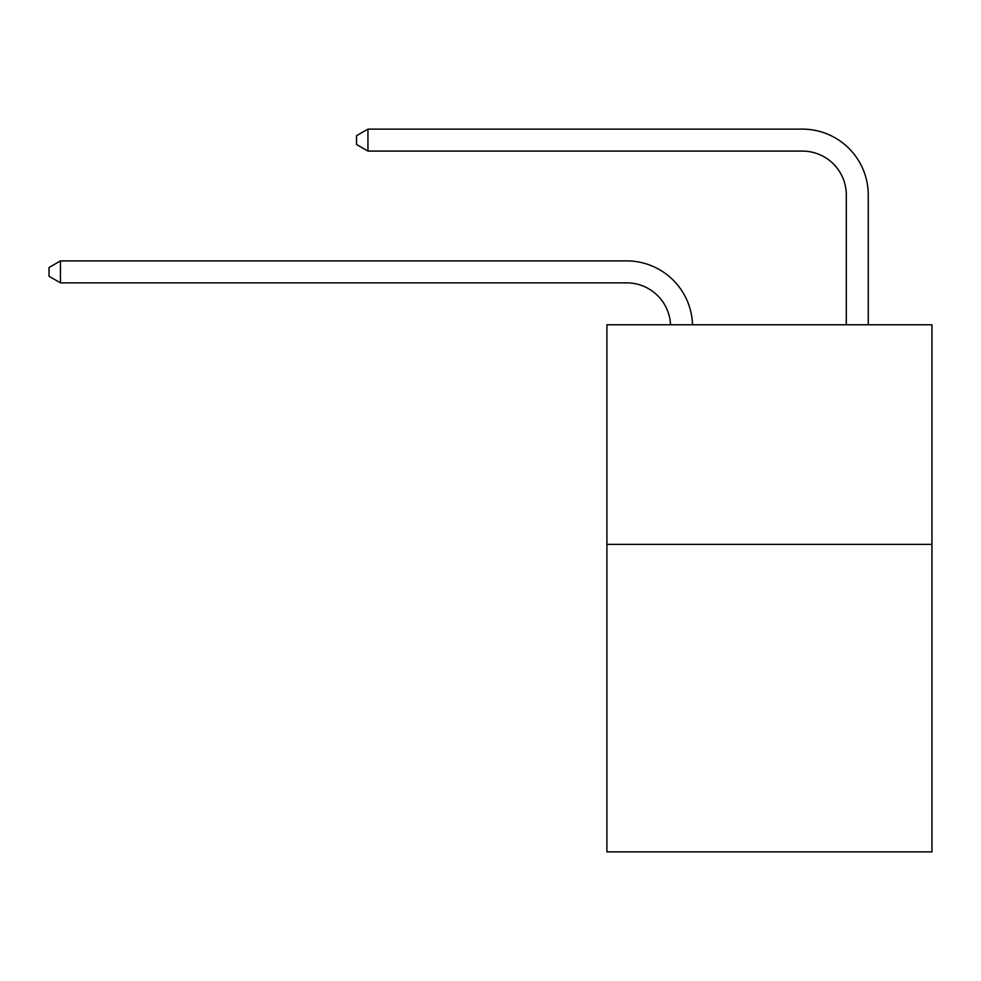 <?xml version="1.0" encoding="UTF-8"?>
<svg xmlns="http://www.w3.org/2000/svg" width="981" height="981" viewBox="0 0 981 981"><rect width="100%" height="100%" fill="white"/><g stroke="black" fill="none" stroke-linecap="round" stroke-linejoin="round"><path stroke-width="1.47" d="M931.95 544.394L931.95 851.876L606.908 851.876L606.908 324.772L931.95 324.772L931.95 544.394L606.908 544.394M670.55 324.772A43.924 43.924 0 0 0 626.663 282.859A43.924 43.924 0 0 1 670.55 324.772A43.924 43.924 0 0 0 626.663 282.859A43.924 43.924 0 0 1 670.55 324.772A43.924 43.924 0 0 0 626.663 282.859A43.924 43.924 0 0 1 670.55 324.772A43.924 43.924 0 0 0 626.663 282.859A43.924 43.924 0 0 1 670.55 324.772A43.924 43.924 0 0 0 626.663 282.859A43.924 43.924 0 0 1 670.55 324.772A43.924 43.924 0 0 0 626.663 282.859A43.924 43.924 0 0 1 670.55 324.772A43.924 43.924 0 0 0 626.663 282.859A43.924 43.924 0 0 1 670.55 324.772A43.924 43.924 0 0 0 626.663 282.859A43.924 43.924 0 0 1 670.55 324.772A43.924 43.924 0 0 0 626.663 282.859A43.924 43.924 0 0 1 670.55 324.772A43.924 43.924 0 0 0 626.663 282.859A43.924 43.924 0 0 1 670.55 324.772A43.924 43.924 0 0 0 626.663 282.859A43.924 43.924 0 0 1 670.55 324.772A43.924 43.924 0 0 0 626.663 282.859A43.924 43.924 0 0 1 670.55 324.772A43.924 43.924 0 0 0 626.663 282.859A43.924 43.924 0 0 1 670.55 324.772A43.924 43.924 0 0 0 626.663 282.859A43.924 43.924 0 0 1 670.55 324.772A43.924 43.924 0 0 0 626.663 282.859A43.924 43.924 0 0 1 670.55 324.772A43.924 43.924 0 0 0 626.663 282.859A43.924 43.924 0 0 1 670.55 324.772A43.924 43.924 0 0 0 626.663 282.859A43.924 43.924 0 0 1 670.55 324.772A43.924 43.924 0 0 0 626.663 282.859A43.924 43.924 0 0 1 670.55 324.772A43.924 43.924 0 0 0 626.663 282.859L60.466 282.859L49.05 276.274L49.05 267.494L60.466 260.897L626.663 260.897A65.886 65.886 0 0 1 692.525 324.772M846.296 324.772L846.296 195.011A43.924 43.924 0 0 0 802.372 151.086L367.949 151.086L356.532 144.501L356.532 135.709L367.949 129.124L802.372 129.124A65.886 65.886 0 0 1 868.259 195.011L868.259 324.772M60.466 260.897L626.663 260.897L60.466 260.897L626.663 260.897L60.466 260.897L626.663 260.897L60.466 260.897L626.663 260.897L60.466 260.897L626.663 260.897L60.466 260.897L626.663 260.897L60.466 260.897L626.663 260.897L60.466 260.897L626.663 260.897L60.466 260.897L626.663 260.897L60.466 260.897L626.663 260.897L60.466 260.897L626.663 260.897L60.466 260.897L626.663 260.897L60.466 260.897L626.663 260.897L60.466 260.897L626.663 260.897L60.466 260.897L626.663 260.897L60.466 260.897L626.663 260.897L60.466 260.897L626.663 260.897L60.466 260.897L626.663 260.897L60.466 260.897L60.466 282.859M846.296 195.011A43.924 43.924 0 0 0 802.372 151.086A43.924 43.924 0 0 1 846.296 195.011A43.924 43.924 0 0 0 802.372 151.086A43.924 43.924 0 0 1 846.296 195.011A43.924 43.924 0 0 0 802.372 151.086A43.924 43.924 0 0 1 846.296 195.011A43.924 43.924 0 0 0 802.372 151.086A43.924 43.924 0 0 1 846.296 195.011A43.924 43.924 0 0 0 802.372 151.086A43.924 43.924 0 0 1 846.296 195.011A43.924 43.924 0 0 0 802.372 151.086A43.924 43.924 0 0 1 846.296 195.011A43.924 43.924 0 0 0 802.372 151.086A43.924 43.924 0 0 1 846.296 195.011A43.924 43.924 0 0 0 802.372 151.086A43.924 43.924 0 0 1 846.296 195.011A43.924 43.924 0 0 0 802.372 151.086A43.924 43.924 0 0 1 846.296 195.011A43.924 43.924 0 0 0 802.372 151.086A43.924 43.924 0 0 1 846.296 195.011A43.924 43.924 0 0 0 802.372 151.086A43.924 43.924 0 0 1 846.296 195.011A43.924 43.924 0 0 0 802.372 151.086A43.924 43.924 0 0 1 846.296 195.011A43.924 43.924 0 0 0 802.372 151.086A43.924 43.924 0 0 1 846.296 195.011A43.924 43.924 0 0 0 802.372 151.086A43.924 43.924 0 0 1 846.296 195.011A43.924 43.924 0 0 0 802.372 151.086A43.924 43.924 0 0 1 846.296 195.011A43.924 43.924 0 0 0 802.372 151.086A43.924 43.924 0 0 1 846.296 195.011A43.924 43.924 0 0 0 802.372 151.086A43.924 43.924 0 0 1 846.296 195.011A43.924 43.924 0 0 0 802.372 151.086A43.924 43.924 0 0 1 846.296 195.011M367.949 129.124L802.372 129.124L367.949 129.124L802.372 129.124L367.949 129.124L802.372 129.124L367.949 129.124L802.372 129.124L367.949 129.124L802.372 129.124L367.949 129.124L802.372 129.124L367.949 129.124L802.372 129.124L367.949 129.124L802.372 129.124L367.949 129.124L802.372 129.124L367.949 129.124L802.372 129.124L367.949 129.124L802.372 129.124L367.949 129.124L802.372 129.124L367.949 129.124L802.372 129.124L367.949 129.124L802.372 129.124L367.949 129.124L802.372 129.124L367.949 129.124L802.372 129.124L367.949 129.124L802.372 129.124L367.949 129.124L802.372 129.124L367.949 129.124L367.949 151.086"/></g></svg>
